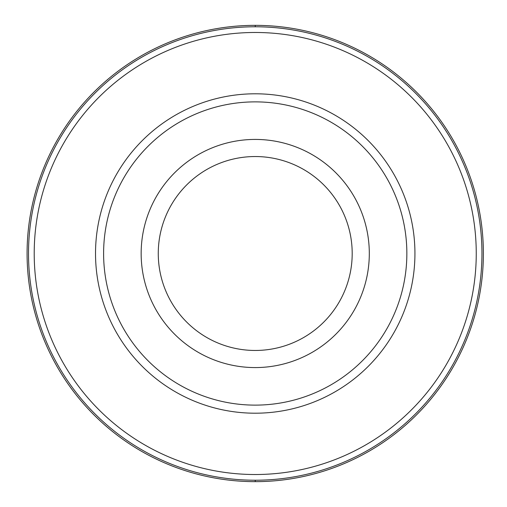<?xml version="1.0" encoding="UTF-8"?>
<svg xmlns="http://www.w3.org/2000/svg" width="507" height="507" viewBox="0 0 507 507"><rect width="100%" height="100%" fill="white"/><g stroke="black" fill="none" stroke-linecap="round" stroke-linejoin="round"><path stroke-width="0.76" d="M255.23 25.35A228.15 228.15 0 0 1 483.38 253.5A228.15 228.15 0 0 1 255.23 481.65A228.15 228.15 0 0 1 27.08 253.5A228.15 228.15 0 0 1 255.23 25.35A228.15 228.15 0 0 0 27.08 253.5A228.15 228.15 0 0 0 255.23 481.65A228.15 228.15 0 0 0 483.38 253.5A228.15 228.15 0 0 0 255.23 25.35L255.236 26.782A226.718 226.718 0 0 1 481.954 253.5A226.718 226.718 0 0 1 255.23 480.218A226.718 226.718 0 0 1 28.512 253.5A226.718 226.718 0 0 1 255.23 26.782M255.23 32.48A221.02 221.02 0 0 1 476.25 253.5A221.02 221.02 0 0 1 255.23 474.52A221.02 221.02 0 0 1 34.21 253.5A221.02 221.02 0 0 1 255.23 32.48M255.23 93.795A159.705 159.705 0 0 0 95.525 253.5A159.705 159.705 0 0 0 255.23 413.205A159.705 159.705 0 0 0 414.935 253.5A159.705 159.705 0 0 0 255.23 93.795M255.23 101.875A151.625 151.625 0 0 1 406.855 253.5A151.625 151.625 0 0 1 255.23 405.125A151.625 151.625 0 0 1 103.605 253.5A151.625 151.625 0 0 1 255.23 101.875M255.23 139.425A114.075 114.075 0 0 1 369.305 253.5A114.075 114.075 0 0 1 255.23 367.575A114.075 114.075 0 0 1 141.155 253.5A114.075 114.075 0 0 1 255.23 139.425M255.23 350.464A96.964 96.964 0 0 1 158.266 253.5A96.964 96.964 0 0 1 255.23 156.536A96.964 96.964 0 0 1 352.194 253.5A96.964 96.964 0 0 1 255.23 350.464M255.23 480.218L255.23 481.65"/></g></svg>
